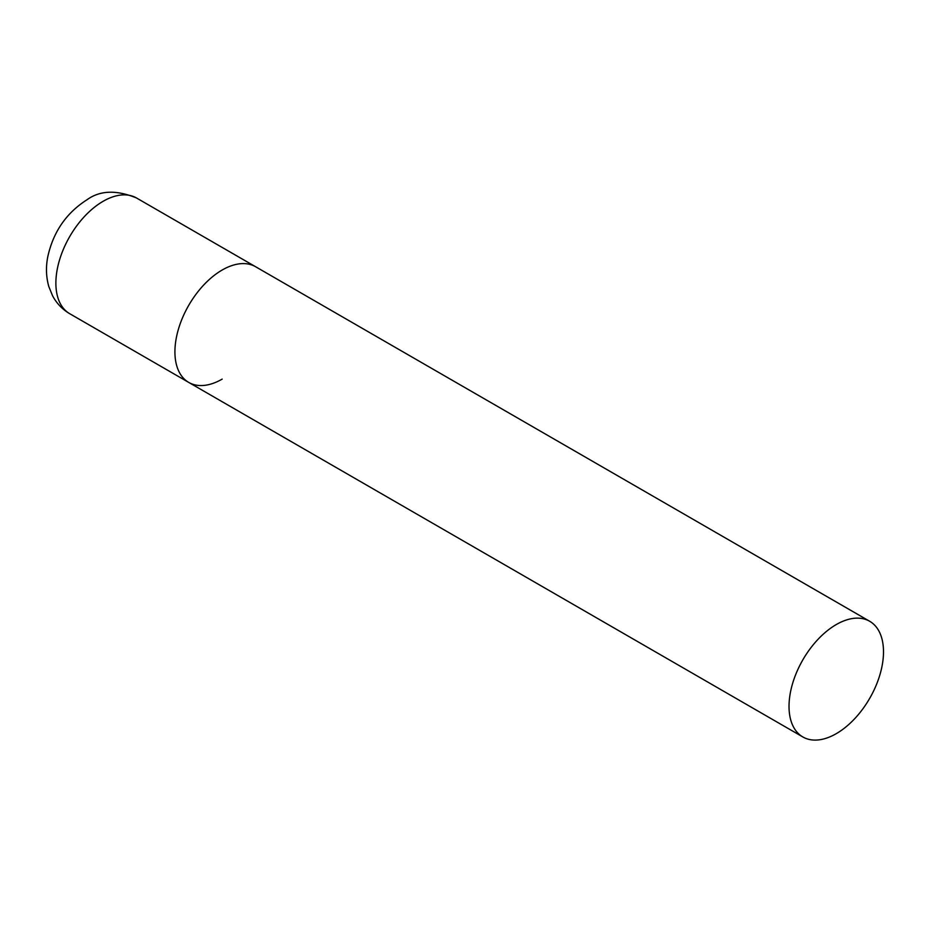 <?xml version="1.0" encoding="UTF-8"?>
<svg xmlns="http://www.w3.org/2000/svg" width="930" height="930" viewBox="0 0 930 930"><rect width="100%" height="100%" fill="white"/><g stroke="black" fill="none" stroke-linecap="round" stroke-linejoin="round"><path stroke-width="1.4" d="M222.165 379.115A66.809 38.572 -60 0 1 188.755 382.428A66.809 38.572 -60 0 1 178.514 328.895A66.809 38.572 -60 0 1 222.165 270.026A66.809 38.572 -60 0 1 255.564 266.712A66.809 38.572 120 0 0 204.089 284.615A66.809 38.572 120 0 0 174.921 351.842A66.809 38.572 120 0 0 188.755 382.428L69.715 313.701A66.809 38.572 -60 0 1 59.474 260.168A66.809 38.572 -60 0 1 103.125 201.299A66.809 38.572 -60 0 1 136.524 197.985C116.506 189.767 100.033 190.336 87.083 199.706C66.414 212.854 53.324 231.803 47.825 256.541C45.744 266.887 46.082 276.896 48.813 286.568L52.58 295.798C56.625 303.378 62.333 309.353 69.715 313.701M883.5 651.837A66.809 38.572 120 0 0 869.666 621.263A66.809 38.572 120 0 0 818.179 639.154A66.809 38.572 120 0 0 789.024 706.393A66.809 38.572 120 0 0 802.857 736.967A66.809 38.572 120 0 0 854.345 719.076A66.809 38.572 120 0 0 883.5 651.837M869.666 621.263L136.524 197.985M188.755 382.428L802.857 736.967"/></g></svg>
